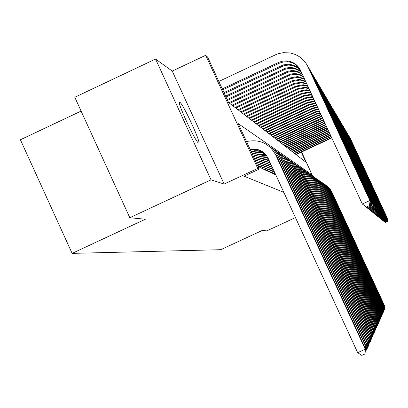 <?xml version="1.0" encoding="UTF-8"?>
<svg xmlns="http://www.w3.org/2000/svg" width="408" height="408" viewBox="0 0 408 408"><rect width="100%" height="100%" fill="white"/><g stroke="black" fill="none" stroke-linecap="round" stroke-linejoin="round"><path stroke-width="0.61" d="M179.806 102.235L179.755 102.204C175.695 99.297 195.519 142.382 198.502 142.948L198.507 142.953C202.327 145.411 183.131 103.622 179.806 102.235M81.105 111.098L20.4 139.76L72.114 253.378L220.713 249.696L262.247 230.449L266.766 230.882L295.453 217.591M72.114 253.378L145.36 219.224L129.815 217.734L74.781 97.262L155.576 59.053L211.023 179.836L224.135 184.064L257.728 168.402L205.678 55.304L207.621 57.084L228.495 102.433L305.929 162.211L301.293 152.164M224.135 184.064L172.242 71.089L155.576 59.053M172.242 71.089L205.678 55.304M129.815 217.734L211.023 179.836M273.788 173.655L274.222 174.593L275.298 174.925M271.728 172.589L272.172 173.553L273.278 173.895M269.601 171.488L270.06 172.482L271.198 172.834M267.408 170.355L267.883 171.38L269.056 171.743M265.149 169.187L265.639 170.243L266.995 170.932L266.847 170.615M262.823 167.979L263.323 169.075L264.721 169.779L264.573 169.458M260.416 166.734L260.936 167.861L262.38 168.596L262.222 168.259M257.933 165.449L258.468 166.617L259.957 167.367L259.799 167.025M312.161 175.715L311.61 174.527L238.252 123.629L259.192 169.121L244.05 176.174L283.83 192.357M259.192 169.121L257.728 168.402M301.599 152.021L312.717 176.108M310.906 174.854L311.61 174.527M250.022 149.206C258.198 148.094 264.262 151.169 268.204 158.431L357.673 352.675L365.226 349.228L275.696 154.933C269.229 143.33 259.498 138.873 246.509 141.571M250.277 149.756L253.796 149.318L256.454 149.496L259.881 150.399L262.278 151.552M364.839 354.042L365.451 348.743L364.839 354.042L361.825 355.419L357.673 352.675M365.451 348.743L276.333 155.351L275.696 154.933M366.552 207.029L369.485 205.566L366.552 207.029L362.324 204.031L369.877 200.537L308.045 66.836C304.195 59.109 298.034 54.458 289.553 52.877L283.249 52.698L279.103 53.479L276.114 54.514L218.836 81.447M222.278 88.918L279.164 62.179L282.678 61.123L286.941 60.904C293.168 61.613 297.697 64.765 300.533 70.36L362.324 204.031L366.466 206.958M222.707 89.852L279.781 63.026L283.881 61.873L287.523 61.756C292.633 62.271 296.692 64.612 299.691 68.779M369.485 205.566L370.076 200.741L307.153 65.091M370.076 200.741L369.566 205.637M251.063 151.47L254.561 150.71L257.249 150.659L259.906 151.052L263.272 152.255M251.338 152.056L253.934 151.332L257.509 151.062L261.054 151.592L263.588 152.505M365.017 347.81L366.318 346.846L365.813 351.849L365.084 352.339M365.726 352.048L366.103 347.315L278.205 156.575L276.134 152.944L274.191 150.486L271.142 147.64L268.556 145.875M366.318 346.846L278.817 156.978L278.205 156.575M252.45 154.479L255.444 153.311L258.84 152.75L261.426 152.821L264.782 153.566M252.169 153.867L254.821 152.878L258.351 152.327L261.91 152.582L264.496 153.291M365.905 345.948L367.154 345.02L366.659 349.931L365.956 350.406M366.573 350.12L366.95 345.469L280.622 158.161L279.159 155.458L276.69 152.189L274.492 150.047L271.172 147.665M367.154 345.02L281.214 158.549L280.622 158.161M253.546 156.861L257.183 155.244L260.029 154.525L262.956 154.351L265.863 154.734M253.276 156.274L256.55 154.831L259.524 154.102L262.579 153.969L265.603 154.433M366.756 344.153L367.965 343.261L367.475 348.08L366.802 348.534M367.399 348.264L367.766 343.694L282.953 159.686L280.969 156.198L279.103 153.831L276.17 151.093L273.692 149.389M367.965 343.261L283.524 160.064L282.953 159.686M254.607 159.166L261.395 156.33L266.832 156.014M254.347 158.595L260.88 155.912L263.41 155.545L266.603 155.683M367.577 342.424L368.745 341.557L368.266 346.295L367.613 346.734M368.189 346.469L368.551 341.975L285.207 161.165L281.428 155.417L276.124 151.057M368.745 341.557L285.758 161.522L285.207 161.165M223.966 92.596L283.305 64.903L288.043 64.214L292.852 64.969L296.983 66.963L300.38 70.049M224.385 93.498L283.892 65.719L288.609 65.035L293.27 65.744L297.259 67.606L300.589 70.482M367.404 207.723L370.285 206.285L367.404 207.723L363.314 204.755M363.202 204.678L367.322 207.657M369.98 201.669L370.668 201.353L309.963 70.089L307.821 66.366M370.285 206.285L370.862 201.552L309.085 68.371M370.862 201.552L370.362 206.356M225.599 96.145L285.631 68.126L289.695 67.463L293.785 67.861L298.151 69.579L301.262 71.946M226.001 97.012L285.636 69.095L289.66 68.284L294.245 68.636L298.467 70.252L301.507 72.476M368.225 208.391L371.05 206.978L368.225 208.391L364.206 205.479M364.099 205.403L368.144 208.325M370.77 202.439L371.433 202.133L311.814 73.226L309.728 69.595M371.05 206.978L371.622 202.327L310.947 71.533M371.622 202.327L371.127 207.045M227.174 99.562L287.319 71.42L291.292 70.615L294.953 70.793L298.835 71.981L302.277 74.129M227.562 100.399L287.87 72.18L291.822 71.38L295.428 71.548L299.186 72.67L302.537 74.7M369.016 209.034L371.795 207.647L369.016 209.034L365.073 206.173M364.966 206.101L368.934 208.972M371.53 203.189L372.167 202.893L313.599 76.25L311.569 72.716M371.795 207.647L372.351 203.077L312.742 74.582M372.351 203.077L371.866 207.713M228.919 102.76L289.496 74.419L293.398 73.634L296.845 73.782L300.247 74.73L303.338 76.434M229.709 103.372L290.027 75.154L293.347 74.419L297.31 74.516L300.599 75.409L303.608 77.015M369.775 209.656L372.509 208.294L369.775 209.656L365.905 206.851M365.803 206.779L369.704 209.595M372.264 203.908L372.881 203.623L315.323 79.172L313.344 75.72M372.509 208.294L373.055 203.801L314.476 77.525M373.055 203.801L372.58 208.361M255.632 161.389L261.14 158.819L267.689 157.406M255.377 160.839L260.498 158.452L267.485 157.049M368.373 340.751L369.5 339.915L369.031 344.571L368.399 344.995M368.954 344.74L369.311 340.318L287.38 162.588L283.677 156.953L278.475 152.663M369.5 339.915L287.915 162.935L287.38 162.588M232.045 105.172L290.037 77.948L297.672 76.556L304.424 78.775M232.81 105.764L290.557 78.657L298.156 77.27L304.694 79.366M370.515 210.258L373.203 208.921L370.515 210.258L366.71 207.499M366.614 207.432L370.444 210.196M372.973 204.602L373.565 204.326L316.985 81.998L315.063 78.627M373.203 208.921L373.733 204.5L316.154 80.371M373.733 204.5L373.269 208.983M256.622 163.537L263.67 160.247L268.439 158.936M256.377 163.006L263.048 159.895L268.255 158.544M369.138 339.135L370.229 338.324L369.765 342.899L369.158 343.312M369.694 343.067L370.046 338.716L289.486 163.965L285.845 158.431L280.745 154.219M370.229 338.324L289.996 164.302L289.486 163.965M235.064 107.503L292.097 80.743L299.6 79.376L305.51 81.131M235.804 108.074L292.602 81.427L300.074 80.065L305.781 81.717M371.224 210.834L373.871 209.523L371.224 210.834L367.486 208.126M367.394 208.065L371.158 210.778M373.657 205.275L374.228 205.01L318.597 84.726L316.72 81.432M373.871 209.523L374.391 205.178L317.771 83.12M374.391 205.178L373.937 209.584M257.576 165.617L266.113 161.634L269.204 160.599M257.341 165.102L265.511 161.293L269.005 160.171M369.877 337.569L370.933 336.789L370.479 341.287L369.888 341.685M370.413 341.445L370.76 337.171L291.516 165.296L287.946 159.859L282.938 155.723M370.933 336.789L292.016 165.623L291.516 165.296M237.986 109.757L294.086 83.441L301.466 82.1L306.597 83.477M238.7 110.313L294.576 84.104L301.925 82.768L306.862 84.058M371.918 211.4L374.519 210.11L371.918 211.4L368.235 208.738M368.149 208.672L371.846 211.344M374.315 205.928L374.87 205.668L320.153 87.363L318.322 84.145M374.519 210.11L375.029 205.831L319.342 85.777M375.029 205.831L374.58 210.166M259.529 167.153L270.014 162.364M258.907 166.836L269.81 161.915M370.597 336.059L371.617 335.305L371.173 339.726L370.602 340.109M371.101 339.879L371.448 335.672L293.485 166.586L289.981 161.247L285.065 157.177M371.617 335.305L293.969 166.903L293.485 166.586M240.812 111.94L296.014 86.057L303.277 84.737L307.668 85.797M241.505 112.475L296.483 86.695L303.715 85.379L307.933 86.374M372.58 211.941L375.146 210.671L372.58 211.941L368.965 209.324M368.878 209.263L372.514 211.89M374.952 206.555L375.493 206.305L321.657 89.913L319.867 86.771M375.146 210.671L375.646 206.463L320.856 88.352M375.646 206.463L375.207 210.727M261.962 168.382L270.876 164.23M261.36 168.076L270.657 163.756M371.29 334.596L372.275 333.866L371.841 338.217L371.285 338.589M371.775 338.365L372.111 334.218L295.387 167.836L291.944 162.588L287.12 158.584M372.275 333.866L295.856 168.142L295.387 167.836M243.55 114.056L297.876 88.587L305.026 87.287L308.728 88.092M244.219 114.572L298.335 89.204L305.454 87.909L308.989 88.658M373.228 212.466L375.748 211.222L373.228 212.466L369.668 209.891M369.587 209.834L373.162 212.415M375.574 207.162L376.094 206.922L323.116 92.386L321.366 89.311M375.748 211.222L376.242 207.075L322.32 90.841M376.242 207.075L375.809 211.273M264.318 169.575L271.743 166.117M263.736 169.279L271.529 165.648M371.958 333.178L372.917 332.469L372.489 336.753L371.948 337.11M372.422 336.896L372.759 332.816L297.233 169.045L293.852 163.883L289.109 159.946M372.917 332.469L297.687 169.34L297.233 169.045M246.203 116.102L299.681 91.035L306.719 89.76L309.774 90.352M246.85 116.601L300.125 91.637L307.132 90.362L310.029 90.907M373.85 212.976L376.334 211.752L373.85 212.976L370.352 210.446M370.27 210.385L373.789 212.925M376.171 207.754L376.676 207.519L324.528 94.778L322.82 91.774M376.334 211.752L376.819 207.667L323.743 93.254M376.819 207.667L376.395 211.803M266.603 170.733L272.585 167.943M266.036 170.447L272.376 167.494M372.611 331.806L373.534 331.118L373.116 335.335L372.596 335.682M373.05 335.473L373.381 331.454L299.023 170.213L295.698 165.143L291.037 161.267M373.534 331.118L299.462 170.503L299.023 170.213M248.768 118.085L301.43 93.412L308.361 92.152L310.799 92.57M249.4 118.57L301.864 93.993L308.764 92.738L311.054 93.121M374.457 213.471L376.905 212.262L374.457 213.471L371.01 210.977M370.933 210.926L374.401 213.42M376.752 208.325L377.237 208.1L325.895 97.099L324.227 94.156M376.905 212.262L377.38 208.243L325.12 95.594M377.38 208.243L376.961 212.313M268.816 171.855L273.401 169.718M268.27 171.579L273.202 169.279M373.238 330.475L374.136 329.812L373.723 333.958L373.218 334.295M373.662 334.091L373.988 330.133L300.757 171.35L297.488 166.362L292.908 162.547M374.136 329.812L301.18 171.63L300.757 171.35M251.262 120.008L303.129 95.717L309.952 94.478L311.809 94.753M251.874 120.482L303.547 96.278L310.34 95.044L312.059 95.293M375.044 213.95L377.456 212.762L375.044 213.95L371.652 211.497M371.576 211.441L374.988 213.899M377.313 208.881L377.788 208.661L327.221 99.348L325.589 96.467M377.456 212.762L377.92 208.799L326.456 97.859M377.92 208.799L377.512 212.808M270.963 172.941L274.196 171.436M270.433 172.676L273.998 171.013M373.845 329.185L374.717 328.542L374.309 332.622L373.82 332.954M374.253 332.755L374.575 328.853L302.44 172.451L299.222 167.54L294.719 163.786M374.717 328.542L302.848 172.722L302.44 172.451M253.679 121.875L304.776 97.951L311.498 96.727L312.798 96.9M254.271 122.334L305.179 98.496L311.875 97.282L313.043 97.425M375.615 214.414L377.992 213.241L375.615 214.414L372.275 211.997M372.203 211.946L375.559 214.368M377.854 209.421L378.318 209.207L328.506 101.531L326.91 98.711M377.992 213.241L378.445 209.34L327.752 100.062M378.445 209.34L378.043 213.292M273.049 174.002L274.966 173.109M272.534 173.737L274.773 172.696M374.437 327.935L375.284 327.308L374.886 331.327L374.411 331.648M374.83 331.454L375.146 327.614L304.072 173.522L300.905 168.688L296.478 164.995M375.284 327.308L304.072 173.522M256.025 123.685L306.372 100.118L313.772 99.001M256.601 124.129L306.765 100.648L314.012 99.521M376.171 214.863L378.512 213.71L376.171 214.863L372.876 212.486M372.805 212.435L376.115 214.817M378.384 209.941L378.828 209.738L328.195 100.883M378.512 213.71L378.955 209.865L329.011 102.194M378.955 209.865L378.563 213.756M275.074 175.027L275.711 174.731M274.574 174.772L275.528 174.328M375.013 326.716L375.834 326.109L375.442 330.072L374.978 330.383M375.385 330.194L375.697 326.405L305.653 174.558L302.542 169.804L298.187 166.163M375.834 326.109L305.653 174.558M258.305 125.445L307.923 102.219L314.726 101.062M258.861 125.878L308.305 102.739L314.961 101.572M376.706 215.302L379.012 214.164L376.706 215.302L373.463 212.961M373.397 212.91L376.655 215.256M378.899 210.451L379.328 210.248L329.44 102.995M379.012 214.164L379.45 210.375L330.23 104.269M379.45 210.375L379.063 214.21M375.569 325.538L376.37 324.947L375.982 328.853L375.533 329.154M375.926 328.97L376.237 325.232L307.193 175.567L304.133 170.886L299.844 167.3M376.37 324.947L307.193 175.567M260.518 127.153L309.432 104.264L315.659 103.086M261.059 127.571L309.8 104.769L315.889 103.586M377.227 215.725L379.501 214.608L377.227 215.725L374.034 213.42M373.963 213.374L377.176 215.684M379.394 210.941L379.817 210.747L330.648 105.045M379.501 214.608L379.935 210.87L331.418 106.284M379.935 210.87L379.552 214.654M376.11 324.391L376.885 323.814L376.502 327.665L376.069 327.955M376.451 327.782L376.757 324.095L308.688 176.547L305.674 171.936L301.456 168.402M376.885 323.814L308.688 176.547M262.665 128.811L310.896 106.253L316.577 105.07M263.196 129.219L311.253 106.743L316.802 105.56M377.737 216.138L379.976 215.036L377.737 216.138L374.585 213.869M374.519 213.823L377.686 216.097M379.879 211.421L380.287 211.232L331.826 107.034M379.976 215.036L380.404 211.349L332.571 108.237M380.404 211.349L380.026 215.082M376.635 323.279L377.39 322.718L377.012 326.512L376.589 326.798M376.966 326.624L377.267 322.988L310.146 177.5L307.173 172.956L303.022 169.473M377.39 322.718L310.146 177.5M264.756 130.427L312.319 108.186L317.475 107.013M265.271 130.825L312.666 108.661L317.694 107.493M378.226 216.541L380.44 215.455L378.226 216.541L375.12 214.302M375.059 214.256L378.18 216.5M380.348 211.885L380.746 211.701L332.964 108.972M380.44 215.455L380.858 211.818L333.693 110.14M380.858 211.818L380.486 215.495M377.15 322.192L377.879 321.647L377.512 325.39L377.099 325.666M377.461 325.497L377.757 321.912L311.559 178.424L308.637 173.951L304.546 170.519M377.879 321.647L311.559 178.424M266.791 131.998L313.701 110.063L318.357 108.921M267.291 132.381L314.043 110.522L318.572 109.39M378.706 216.929L380.888 215.863L378.706 216.929L375.646 214.725M375.584 214.679L378.66 216.893M380.807 212.339L381.189 212.16L334.075 110.854M380.888 215.863L381.301 212.272L334.779 111.991M381.301 212.272L380.934 215.898M377.645 321.137L378.359 320.611L377.992 324.299L377.594 324.569M377.946 324.406L378.241 320.866L312.936 179.326L310.055 174.92L306.025 171.533M378.359 320.611L312.936 179.326M268.77 133.523L315.047 111.889L319.219 110.787M269.255 133.901L315.379 112.338L319.433 111.251M379.175 217.311L381.327 216.255L379.175 217.311L376.156 215.133M376.094 215.093L379.129 217.27M381.25 212.782L381.623 212.609L335.157 112.684M381.327 216.255L381.73 212.716L335.84 113.791M381.73 212.716L381.368 216.296M378.129 320.112L378.823 319.597L378.461 323.238L378.073 323.498M378.415 323.34L378.706 319.846L314.272 180.203L311.437 175.858L307.464 172.518M378.823 319.597L314.272 180.203M270.693 135.012L316.358 113.669L320.066 112.623M271.167 135.374L316.679 114.107L320.275 113.072M379.629 217.678L381.75 216.638L379.629 217.678L376.65 215.531M376.589 215.49L379.583 217.643M381.679 213.211L382.046 213.042L336.207 114.464M381.75 216.638L382.148 213.144L336.875 115.546M382.148 213.144L381.796 216.679M378.599 319.112L379.272 318.612L378.92 322.203L378.537 322.458M378.874 322.305L379.16 318.857L315.578 181.06L312.778 176.776L308.871 173.482M379.272 318.612L315.578 181.06M272.57 136.456L317.633 115.403L320.897 114.418M273.034 136.813L317.949 115.826L321.101 114.862M380.067 218.04L382.168 217.015L380.067 218.04L377.13 215.924M377.074 215.883L380.026 218.005M382.102 213.624L382.459 213.46L337.227 116.198M382.168 217.015L382.556 213.568L337.88 117.249M382.556 213.568L382.209 217.051M379.058 318.143L379.715 317.654L379.364 321.193L378.996 321.443M379.323 321.295L379.603 317.893L316.848 181.891L314.089 177.664L310.233 174.415M379.715 317.654L316.848 181.891M274.395 137.868L318.877 117.086L321.713 116.183M274.844 138.215L319.184 117.504L321.912 116.617M380.496 218.387L382.571 217.377L380.496 218.387L377.599 216.301M377.543 216.26L380.455 218.351M382.51 214.032L382.857 213.874L338.222 117.886M382.571 217.377L382.954 213.976L338.854 118.912M382.954 213.976L382.607 217.413M379.501 317.195L380.144 316.72L379.797 320.214L379.44 320.459M379.756 320.311L380.037 316.95L318.082 182.702L315.364 178.536L311.564 175.328M380.144 316.72L318.082 182.702M276.175 139.24L320.091 118.728L322.514 117.912M276.614 139.577L322.713 118.34M380.919 218.729L382.964 217.734L380.919 218.729L378.058 216.668M378.002 216.633L380.878 218.698M382.908 214.429L383.245 214.271L339.196 119.534M382.964 217.734L383.341 214.373L339.808 120.528M383.341 214.373L383 217.77M379.935 316.271L380.562 315.807L380.22 319.255L379.868 319.495M380.18 319.352L380.455 316.032L319.291 183.488L316.608 179.382L312.86 176.215M380.562 315.807L319.291 183.488M380.358 315.374L380.97 314.92L380.633 318.327L380.292 318.556M380.593 318.418L380.868 315.139L320.464 184.258L317.822 180.203L314.124 177.082M380.97 314.92L320.464 184.258M380.771 314.497L381.368 314.053L381.036 317.414L380.7 317.643M380.995 317.506L381.266 314.267L321.611 185.013L319.005 181.009L315.358 177.929M381.368 314.053L321.611 185.013M277.909 140.581L323.299 119.61M278.338 140.908L323.493 120.028M381.327 219.06L383.347 218.081L381.327 219.06L378.502 217.031M378.451 216.995L381.286 219.03M383.296 214.817L383.627 214.664L340.139 121.135M383.347 218.081L383.719 214.761L340.741 122.104M383.719 214.761L383.382 218.112M279.602 141.887L324.069 121.278M280.015 142.208L324.258 121.686M381.725 219.387L383.719 218.418L381.725 219.387L378.935 217.382M378.884 217.347L381.684 219.356M383.678 215.189L383.994 215.047L341.062 122.696M383.719 218.418L384.086 215.138L341.644 123.644M384.086 215.138L383.755 218.448M281.25 143.157L324.824 122.91M281.658 143.473L325.013 123.318M382.112 219.703L384.081 218.744L382.112 219.703L379.358 217.724M379.307 217.688L382.072 219.672M384.045 215.562L384.356 215.414L341.96 124.221M384.081 218.744L384.448 215.506L342.526 125.144M384.448 215.506L384.117 218.775M381.174 313.64L381.755 313.206L381.429 316.531L381.103 316.751M381.388 316.618L381.659 313.421L322.728 185.742L320.158 181.795L316.562 178.75M381.755 313.206L322.728 185.742M282.861 144.401L325.569 124.517M283.254 144.707L325.752 124.914M382.49 220.014L384.438 219.065L382.49 220.014L379.772 218.056M379.72 218.025L382.454 219.983M384.407 215.919L384.708 215.776L342.837 125.705M384.438 219.065L384.795 215.868L343.388 126.608M384.795 215.868L384.474 219.096M381.567 312.803L382.133 312.385L381.811 315.665L381.49 315.879M381.771 315.751L382.036 312.589L323.819 186.456L321.28 182.56L317.735 179.556M382.133 312.385L323.819 186.456M284.427 145.615L326.298 126.097M284.815 145.911L326.476 126.485M382.862 220.315L384.785 219.376L382.862 220.315L380.174 218.382M380.129 218.351L382.826 220.284M384.754 216.266L385.055 216.128L343.689 127.153M384.785 219.376L385.137 216.214L344.23 128.036M385.137 216.214L384.82 219.407M381.949 311.987L382.5 311.579L382.184 314.818L381.873 315.027M382.148 314.905L382.408 311.778L324.885 187.155L322.381 183.309L318.877 180.341M382.5 311.579L324.885 187.155M285.962 146.793L327.012 127.648M286.34 147.089L327.19 128.03M383.224 220.606L385.121 219.683L383.224 220.606L380.567 218.698M380.521 218.668L383.189 220.58M385.101 216.607L385.387 216.475L344.525 128.571M385.121 219.683L385.473 216.561L345.051 129.428M385.473 216.561L385.157 219.713M382.322 311.192L382.862 310.794L382.551 313.992L382.245 314.196M382.51 314.073L382.77 310.988L325.926 187.838L323.452 184.039L319.994 181.106M382.862 310.794L325.926 187.838M287.456 147.951L327.716 129.173M287.829 148.237L327.889 129.545M383.576 220.896L385.453 219.983L383.576 220.896L380.955 219.009M380.909 218.979L383.54 220.866M385.433 216.944L385.718 216.811L345.336 129.953M385.453 219.983L385.8 216.893L345.856 130.79M385.8 216.893L385.489 220.014M382.689 310.417L383.214 310.024L382.607 313.39M382.867 313.267L383.127 310.218L326.941 188.501L324.498 184.753L321.086 181.856M383.214 310.024L326.941 188.501M288.92 149.078L328.404 130.662M289.282 149.359L328.578 131.029M383.918 221.177L385.774 220.274L383.918 221.177L381.327 219.315M381.281 219.285L383.882 221.146M385.759 217.265L386.034 217.138L346.132 131.299M385.774 220.274L386.116 217.219L346.637 132.121M386.116 217.219L385.81 220.305M383.046 309.657L383.561 309.274L382.964 312.594M383.219 312.477L383.474 309.463L327.935 189.154L325.523 185.446L322.152 182.585M383.561 309.274L327.935 189.154M290.348 150.18L329.083 132.121M290.7 150.455L329.246 132.478M384.254 221.447L386.09 220.56L384.254 221.447L381.694 219.611M381.648 219.581L384.224 221.422M386.08 217.586L386.351 217.459L346.912 132.615M386.09 220.56L386.427 217.541L347.402 133.421M386.427 217.541L386.121 220.585M383.392 308.917L383.892 308.545L383.311 311.824M383.561 311.707L383.811 308.723L328.904 189.786L326.522 186.124L323.197 183.299M383.892 308.545L328.904 189.786M291.745 151.261L329.74 133.544M292.087 151.526L329.899 133.895M384.581 221.717L386.401 220.835L384.581 221.717L382.051 219.897M382.01 219.871L384.55 221.687M386.391 217.898L386.656 217.775L347.667 133.906M386.401 220.835L386.728 217.852L348.151 134.686M386.728 217.852L386.432 220.866M383.734 308.193L384.224 307.826L383.647 311.064M383.892 310.957L384.142 308.004L329.853 190.409L327.496 186.793L324.212 183.998M384.224 307.826L329.853 190.409M293.107 152.311L330.383 134.936M293.444 152.572L330.541 135.278M384.902 221.977L386.702 221.105L384.902 221.977L382.403 220.182M382.362 220.152L384.871 221.952M386.697 218.198L386.952 218.081L348.412 135.165M386.702 221.105L387.024 218.158L348.881 135.93M387.024 218.158L386.728 221.136M384.066 307.484L384.545 307.127L383.979 310.33M384.219 310.218L384.464 307.3L330.781 191.015L328.455 187.44L325.207 184.676M384.545 307.127L330.781 191.015M294.443 153.342L331.01 136.298M294.77 153.597L331.168 136.634M385.218 222.233L386.993 221.376L385.218 222.233L382.745 220.458M382.704 220.427L385.188 222.207M386.993 218.499L387.243 218.382L349.136 136.394M386.993 221.376L387.314 218.453L349.595 137.144M387.314 218.453L387.024 221.401M384.392 306.791L384.861 306.444L384.3 309.606M384.535 309.499L384.78 306.612L331.689 191.612L329.389 188.078L326.181 185.344M384.861 306.444L331.689 191.612M295.749 154.351L331.627 137.629M296.07 154.596L331.775 137.955M385.524 222.482L387.284 221.636L385.524 222.482L383.081 220.728M383.041 220.703L385.494 222.457M387.284 218.79L387.529 218.673L349.845 137.598M387.284 221.636L387.6 218.744L350.293 138.327M387.6 218.744L387.309 221.661M278.603 62.429L279.225 63.276M308.045 66.836L308.53 67.657M252.302 153.806L253.016 154.214M255.127 155.407L255.821 155.8M257.861 156.958L258.529 157.335M281.056 65.759L281.658 66.575M309.963 70.089L310.432 70.885M283.422 68.972L284.004 69.758M311.814 73.226L312.268 73.991M285.707 72.068L286.263 72.828M313.599 76.25L314.038 76.995M287.91 75.062L288.451 75.791M315.323 79.172L315.746 79.886M260.498 158.452L261.14 158.819M290.037 77.948L290.557 78.657M316.985 81.998L317.393 82.686M263.048 159.895L263.67 160.247M292.097 80.743L292.602 81.427M318.597 84.726L318.99 85.394M265.511 161.293L266.113 161.634M294.086 83.441L294.576 84.104M320.153 87.363L320.535 88.011M267.898 162.644L268.479 162.976M296.014 86.057L296.483 86.695M321.657 89.913L322.024 90.54M270.208 163.955L270.774 164.276M297.876 88.587L298.335 89.204M323.116 92.386L323.473 92.993M299.681 91.035L300.125 91.637M324.528 94.778L324.875 95.365M301.43 93.412L301.864 93.993M325.895 97.099L326.232 97.67M303.129 95.717L303.547 96.278M327.221 99.348L327.548 99.899M304.776 97.951L305.179 98.496M328.506 101.531L328.822 102.066M306.372 100.118L306.765 100.648M329.756 103.647L330.062 104.168M307.923 102.219L308.305 102.739M330.97 105.703L331.265 106.207M309.432 104.264L309.8 104.769M332.148 107.702L332.438 108.191M310.896 106.253L311.253 106.743M333.29 109.64L333.571 110.119M312.319 108.186L312.666 108.661M334.402 111.527L334.677 111.991M313.701 110.063L314.043 110.522M335.488 113.363L335.753 113.812M315.047 111.889L315.379 112.338M336.539 115.148L336.799 115.586M316.358 113.669L316.679 114.107M337.564 116.882L337.814 117.31M317.633 115.403L317.949 115.826M338.558 118.575L338.803 118.988M318.877 117.086L319.184 117.504M339.533 120.222L339.772 120.625M320.091 118.728L320.387 119.136M340.476 121.824L340.711 122.222M321.269 120.334L321.56 120.727M341.399 123.389L341.629 123.772M322.422 121.895L322.702 122.278M342.297 124.914L342.521 125.287M323.544 123.415L323.819 123.792M343.174 126.398L343.393 126.766M324.635 124.904L324.906 125.266M344.031 127.852L344.24 128.209M325.706 126.353L325.966 126.709M344.867 129.265L345.071 129.611M326.747 127.765L327.007 128.117M345.683 130.647L345.882 130.988M346.474 131.993L346.673 132.33M347.254 133.314L347.443 133.635M348.014 134.599L348.197 134.915M348.753 135.859L348.937 136.165M349.478 137.088L349.656 137.389M350.186 138.286L350.365 138.582M350.88 139.465L351.053 139.755M179.755 102.204L179.377 102.377M286.941 60.904L287.523 61.756M289.241 64.265L289.802 65.086M291.465 67.504L292.006 68.294M293.607 70.625L294.127 71.39M295.673 73.644L296.177 74.383M297.672 76.556L298.156 77.27M299.6 79.376L300.074 80.065M301.466 82.1L301.925 82.768M303.277 84.737L303.715 85.379M305.026 87.287L305.454 87.909M306.719 89.76L307.132 90.362M308.361 92.152L308.764 92.738M309.952 94.478L310.34 95.044M311.498 96.727L311.875 97.282M312.997 98.914L313.364 99.45M314.451 101.036L314.808 101.561"/></g></svg>
